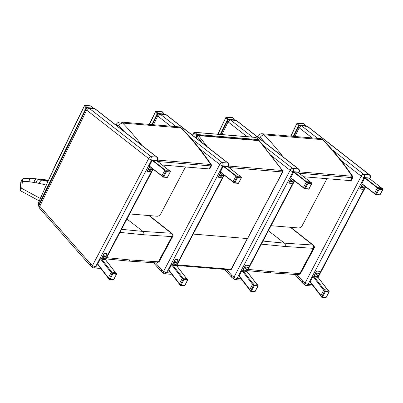 <?xml version="1.0" encoding="UTF-8"?>
<svg xmlns="http://www.w3.org/2000/svg" width="403" height="403" viewBox="0 0 403 403"><rect width="100%" height="100%" fill="white"/><g stroke="black" fill="none" stroke-linecap="round" stroke-linejoin="round"><path stroke-width="0.6" d="M247.608 238.5L282.72 171.895A1.189 0.332 -152.2 0 1 282.463 171.96L231.393 269.259A1.189 0.332 27.8 0 1 231.136 269.33A1.189 0.952 94.7 0 1 230.244 269.889A1.189 1.189 0 0 0 231.393 269.259M258.509 140.315L258.509 140.315A1.189 0.952 94.7 0 1 259.109 140.657A1.189 0.534 -37.9 0 1 259.346 140.768L259.346 140.768A1.189 1.189 0 0 0 258.509 140.315L197.994 135.292A1.189 0.952 -85.3 0 0 197.102 135.851M207.338 146.853L198.593 135.635A1.189 0.952 -85.3 0 0 197.994 135.292A1.189 1.189 0 0 0 196.845 135.922A1.189 0.332 27.8 0 0 197.193 136.416A1.189 0.534 -37.9 0 1 198.593 135.635L259.109 140.657L282.367 170.499A1.189 0.534 -37.9 0 1 282.604 170.61L259.346 140.768M228.924 166.066L282.367 170.499A1.189 0.952 94.7 0 1 282.463 171.96L228.969 167.522M193.974 132.562L194.019 132.844A0.594 0.312 -51.9 0 1 194.639 132.37L255.855 137.448L258.635 139.629A0.594 0.312 -51.9 0 1 258.736 139.67L255.955 137.488A0.594 0.594 0 0 0 255.638 137.363L255.638 137.363A0.594 0.479 94.7 0 1 255.855 137.448A0.594 0.312 -51.9 0 1 255.955 137.488L255.955 137.488A0.594 0.312 -51.9 0 1 256.016 137.574M258.736 139.67A0.594 0.312 -51.9 0 1 258.726 140.163L258.635 140.33M192.674 135.398L194.019 132.844L196.8 135.025A0.594 0.312 -51.9 0 1 197.42 134.552L194.639 132.37A0.594 0.479 -85.3 0 0 194.422 132.28A0.594 0.594 0 0 0 193.848 132.597L192.458 135.232M258.635 139.629L197.42 134.552M196.8 135.025L195.46 137.574M117.233 126.089A305.363 245.467 94.7 0 1 117.238 126.079L116.26 124.462M162.243 165.018L209.157 168.912L210.003 168.55L211.379 165.945L210.739 165.91L209.157 168.912M185.506 166.948L161.019 213.394C159.92 215.217 158.686 216.169 157.311 216.25L129.615 213.948M211.379 165.945L211.303 164.701L210.683 164.5A1.189 0.952 94.7 0 1 210.739 165.91L157.754 161.512M20.17 190.594L21.757 188.372L22.291 182.075L21.238 180.609L20.815 182.045L20.17 190.594L39.182 200.865M22.246 182.232L21.45 182.091M21.238 180.609L21.827 179.693M22.291 182.075L22.487 181.758L21.797 179.728M22.487 181.758L22.623 181.677C22.533 179.531 23.132 178.418 24.432 178.333M21.817 179.703L24.14 178.338L31.389 178.277A3.562 2.116 -83.7 0 1 31.399 178.277L39.172 179.169M47.715 181.38L38.97 179.39L31.469 178.287A3.562 2.116 -83.8 0 1 31.484 178.287M171.361 233.277L171.33 233.277A2.373 1.864 92.8 0 1 171.92 236.601L172.645 236.561C173.219 235.528 172.983 234.491 171.935 233.453L171.361 233.277A2.373 1.874 94 0 1 171.935 236.601L158.384 261.819A2.373 1.864 92.8 0 1 156.712 262.927L156.898 262.932A2.373 1.919 89.1 0 1 156.893 262.932A2.373 1.919 89.1 0 1 156.802 262.927M158.495 261.824A2.373 1.919 89.1 0 1 156.898 262.932L159.301 261.401L158.384 261.819L130.018 259.95L106.669 257.653M148.924 215.555L171.33 233.277L142.979 231.413L121.54 229.332M22.623 181.677L28.885 181.642L39.519 183.425A3.562 2.111 -78.6 0 1 42.244 180.096L47.997 180.761M47.997 180.756L42.184 180.081A3.562 2.111 -78.5 0 0 39.459 183.41M36.189 182.705A3.562 2.106 -77.2 0 1 38.97 179.39L48.148 180.433M48.234 180.252L36.688 178.957A3.562 2.116 -81.5 0 0 34.084 182.312M283.244 157.019A332.53 267.305 -85.3 0 0 264.172 134.824A3.562 1.723 136.4 0 0 260.162 137.398A1.189 0.952 94.7 0 0 258.676 137.816A305.363 245.467 94.7 0 1 258.676 137.816L257.698 136.204L257.321 136.768M303.676 176.756L350.595 180.65L351.441 180.292L352.811 177.688M326.944 178.685L302.457 225.131C301.358 226.96 300.124 227.912 298.744 227.987L271.053 225.69M352.741 176.438L352.121 176.242A1.189 0.952 94.7 0 1 352.177 177.647L352.816 177.688L352.741 176.438C343.724 163.286 333.891 151.125 323.251 139.962L320.435 138.607A4.75 3.818 94.7 0 1 322.571 139.67A3.562 1.723 -43.6 0 1 323.251 139.962M312.799 245.019L312.763 245.014A2.373 1.864 92.8 0 1 313.358 248.339L314.083 248.303C314.657 247.266 314.416 246.228 313.368 245.195L312.799 245.019A2.373 1.874 94 0 1 313.368 248.339L299.817 273.556A2.373 1.864 92.8 0 1 298.144 274.665L298.336 274.67A2.373 1.919 89.1 0 1 298.331 274.67A2.373 1.919 89.1 0 1 298.24 274.67M298.331 274.67L300.739 273.138L299.817 273.556L271.451 271.687L248.102 269.395M299.928 273.561A2.373 1.919 89.1 0 1 298.336 274.67M290.361 227.292L312.763 245.014L284.412 243.15L262.978 241.07M151.981 168.288L150.47 171.164A0.594 0.312 -52 0 1 149.851 171.638L147.74 171.461A0.594 0.312 -52 0 1 147.639 171.426A0.594 0.312 -52 0 1 147.654 170.927L149.775 166.887A0.594 0.479 94.7 0 1 149.941 166.696M149.689 166.499L147.448 170.766A0.594 0.312 128 0 0 147.433 171.265A0.594 0.312 128 0 0 147.533 171.3M149.226 170.121A0.892 0.468 128 0 0 149.251 170.126A0.892 0.468 128 0 0 150.032 169.638A0.892 0.468 128 0 0 150.279 168.776M149.458 170.288A0.892 0.468 -52 0 1 149.311 170.232A0.892 0.468 -52 0 1 149.488 169.24A0.892 0.468 -52 0 1 150.405 168.827A0.892 0.468 -52 0 1 150.314 169.698A0.892 0.468 -52 0 1 149.458 170.288M149.256 166.162L161.915 176.046L149.256 166.162L152.178 160.359L156.44 160.505M223.05 174.187L221.539 177.058A0.594 0.312 -52 0 1 220.925 177.537L218.814 177.36A0.594 0.312 -52 0 1 218.713 177.325A0.594 0.312 -52 0 1 218.723 176.826L220.844 172.786A0.594 0.479 94.7 0 1 221.01 172.595M220.758 172.398L218.517 176.665A0.594 0.312 128 0 0 218.507 177.164A0.594 0.312 128 0 0 218.602 177.199M220.3 176.02A0.892 0.468 128 0 0 220.325 176.025A0.892 0.468 128 0 0 221.101 175.537A0.892 0.468 128 0 0 221.348 174.675M220.532 176.187A0.892 0.468 -52 0 1 220.381 176.131A0.892 0.468 -52 0 1 220.557 175.139A0.892 0.468 -52 0 1 221.474 174.726A0.892 0.468 -52 0 1 221.383 175.597A0.892 0.468 -52 0 1 220.532 176.187M232.979 181.924L220.325 172.061L223.247 166.258L227.509 166.404M293.414 180.025L291.908 182.902A0.594 0.312 -52 0 1 291.288 183.375L289.178 183.199A0.594 0.312 -52 0 1 289.077 183.164A0.594 0.312 -52 0 1 289.092 182.665L291.213 178.63A0.594 0.479 94.7 0 1 291.374 178.433M291.127 178.237L288.886 182.504A0.594 0.312 128 0 0 288.87 183.002A0.594 0.312 128 0 0 288.971 183.038M290.664 181.864A0.892 0.468 128 0 0 290.689 181.864A0.892 0.468 128 0 0 291.47 181.38A0.892 0.468 128 0 0 291.717 180.514M290.895 182.025A0.892 0.468 -52 0 1 290.744 181.97A0.892 0.468 -52 0 1 290.926 180.982A0.892 0.468 -52 0 1 291.843 180.569A0.892 0.468 -52 0 1 291.747 181.436A0.892 0.468 -52 0 1 290.895 182.025M303.348 187.763L290.694 177.899L293.616 172.096L297.872 172.242M364.483 185.924L362.977 188.8A0.594 0.312 -52 0 1 362.357 189.274L360.247 189.098A0.594 0.312 -52 0 1 360.146 189.062A0.594 0.312 -52 0 1 360.161 188.564L362.282 184.529A0.594 0.479 94.7 0 1 362.448 184.332M362.196 184.136L359.955 188.403A0.594 0.312 128 0 0 359.939 188.901A0.594 0.312 128 0 0 360.04 188.936M361.733 187.763A0.892 0.468 128 0 0 361.758 187.763A0.892 0.468 128 0 0 362.539 187.279A0.892 0.468 128 0 0 362.786 186.413M361.965 187.924A0.892 0.468 -52 0 1 361.818 187.869A0.892 0.468 -52 0 1 361.995 186.881A0.892 0.468 -52 0 1 362.912 186.468A0.892 0.468 -52 0 1 362.821 187.335A0.892 0.468 -52 0 1 361.965 187.924M374.417 193.662L361.763 183.798L364.685 177.995L368.947 178.141M163.134 177.053A0.594 0.479 -85.3 0 0 163.351 177.139L163.351 177.139A0.594 0.479 -85.3 0 0 163.799 176.857L163.049 176.519A0.594 0.312 128 0 0 163.039 177.013A0.594 0.312 128 0 0 163.134 177.053M170.257 171.346A0.594 0.312 128 0 0 170.182 171.129A0.594 0.312 128 0 0 170.081 171.094A0.594 0.479 94.7 0 1 170.217 171.91L166.555 171.607L163.799 176.857L167.457 177.159A0.594 0.479 94.7 0 1 167.013 177.441L167.013 177.441A0.594 0.594 0 0 0 167.588 177.124L170.283 171.728M167.542 177.003L170.343 171.874A0.594 0.594 0 0 0 170.182 171.129L169.134 170.313A0.594 0.312 -52 0 1 169.195 170.398M166.555 171.607A0.594 0.479 -85.3 0 0 166.424 170.791A0.594 0.312 128 0 0 165.809 171.265L166.555 171.607M162.087 176.232A0.594 0.312 -52 0 1 161.986 176.192A0.594 0.312 -52 0 1 162.001 175.698L164.756 170.444A0.594 0.312 -52 0 1 165.376 169.97L169.033 170.273A0.594 0.312 -52 0 1 169.134 170.313M234.208 182.947A0.594 0.479 -85.3 0 0 234.425 183.038L234.425 183.038A0.594 0.479 -85.3 0 0 234.868 182.755L234.118 182.413A0.594 0.312 128 0 0 234.108 182.912A0.594 0.312 128 0 0 234.208 182.947M241.326 177.244A0.594 0.312 128 0 0 241.256 177.028A0.594 0.312 128 0 0 241.155 176.993A0.594 0.479 94.7 0 1 241.286 177.809L237.629 177.506L234.868 182.755L238.531 183.058A0.594 0.479 94.7 0 1 238.082 183.34L238.082 183.34A0.594 0.594 0 0 0 238.657 183.022L241.352 177.627M238.611 182.902L241.412 177.773A0.594 0.594 0 0 0 241.256 177.028L240.203 176.212A0.594 0.312 -52 0 1 240.264 176.297M237.629 177.506A0.594 0.479 -85.3 0 0 237.493 176.69A0.594 0.312 128 0 0 236.878 177.164L237.629 177.506M233.156 182.131A0.594 0.312 -52 0 1 233.055 182.091A0.594 0.312 -52 0 1 233.07 181.597L235.826 176.343A0.594 0.312 -52 0 1 236.445 175.869L240.102 176.171A0.594 0.312 -52 0 1 240.203 176.212M304.572 188.79A0.594 0.479 -85.3 0 0 304.789 188.876L304.789 188.876A0.594 0.479 -85.3 0 0 305.237 188.594L304.487 188.256A0.594 0.312 128 0 0 304.472 188.75A0.594 0.312 128 0 0 304.572 188.79M311.695 183.083A0.594 0.312 128 0 0 311.62 182.871A0.594 0.312 128 0 0 311.519 182.831A0.594 0.479 94.7 0 1 311.65 183.647L307.993 183.345L305.237 188.594L308.894 188.901A0.594 0.479 94.7 0 1 308.446 189.178L308.446 189.178A0.594 0.594 0 0 0 309.02 188.866L311.715 183.466M308.98 188.74L311.781 183.612A0.594 0.594 0 0 0 311.62 182.871L310.572 182.05A0.594 0.312 -52 0 1 310.632 182.136M307.993 183.345A0.594 0.479 -85.3 0 0 307.862 182.529A0.594 0.312 128 0 0 307.242 183.002L307.993 183.345M303.524 187.969A0.594 0.312 -52 0 1 303.424 187.934A0.594 0.312 -52 0 1 303.439 187.435L306.194 182.186A0.594 0.312 -52 0 1 306.809 181.708L310.471 182.01A0.594 0.312 -52 0 1 310.572 182.05M375.641 194.689A0.594 0.479 -85.3 0 0 375.858 194.775L375.858 194.775A0.594 0.479 -85.3 0 0 376.306 194.493L375.556 194.155A0.594 0.312 128 0 0 375.541 194.649A0.594 0.312 128 0 0 375.641 194.689M382.764 188.982A0.594 0.312 128 0 0 382.689 188.77A0.594 0.312 128 0 0 382.588 188.73A0.594 0.479 94.7 0 1 382.724 189.546L379.062 189.244L376.306 194.493L379.964 194.795A0.594 0.479 94.7 0 1 379.52 195.077L379.52 195.077A0.594 0.594 0 0 0 380.094 194.765L382.785 189.365M380.049 194.639L382.85 189.511A0.594 0.594 0 0 0 382.689 188.77L381.641 187.949A0.594 0.312 -52 0 1 381.701 188.035M379.062 189.244A0.594 0.479 -85.3 0 0 378.931 188.428A0.594 0.312 128 0 0 378.311 188.901L379.062 189.244M374.594 193.868A0.594 0.312 -52 0 1 374.493 193.833A0.594 0.312 -52 0 1 374.508 193.334L377.263 188.085A0.594 0.312 -52 0 1 377.883 187.607L381.54 187.909A0.594 0.312 -52 0 1 381.641 187.949M104.266 258.595L105.077 259.643L102.266 259.411L101.455 258.358L100.478 258.822L97.748 264.015L97.828 264.559M104.523 255.86A0.892 0.468 -52 0 1 104.674 255.915A0.892 0.468 -52 0 1 104.498 256.907A0.892 0.468 -52 0 1 103.581 257.321A0.892 0.468 -52 0 1 103.672 256.449A0.892 0.468 -52 0 1 104.523 255.86M103.495 257.21A0.892 0.468 128 0 0 103.521 257.215A0.892 0.468 128 0 0 104.301 256.726A0.892 0.468 128 0 0 104.548 255.865M106.73 253.643A0.594 0.312 128 0 0 106.669 253.552A0.594 0.312 128 0 0 106.568 253.517L106.775 253.678A0.594 0.312 -52 0 1 106.876 253.714A0.594 0.312 -52 0 1 106.86 254.212L104.649 258.419L101.833 258.187L104.045 253.976A0.594 0.312 -52 0 1 104.664 253.502L104.458 253.341A0.594 0.312 128 0 0 103.838 253.814L101.531 258.212A0.594 0.479 94.7 0 0 101.47 258.378M104.699 259.149L105.077 259.643L102.266 259.411L101.883 258.917L104.699 259.149A0.594 0.479 94.7 0 1 104.649 258.419M106.775 253.678L104.664 253.502M101.833 258.187A0.594 0.479 -85.3 0 0 101.883 258.917M106.568 253.517L104.458 253.341M175.335 264.494L176.151 265.542L173.335 265.31L172.524 264.257L171.547 264.721L168.822 269.909L168.897 270.458M175.597 261.759A0.892 0.468 -52 0 1 175.743 261.814A0.892 0.468 -52 0 1 175.567 262.806A0.892 0.468 -52 0 1 174.65 263.219A0.892 0.468 -52 0 1 174.741 262.348A0.892 0.468 -52 0 1 175.597 261.759M174.57 263.109A0.892 0.468 128 0 0 174.595 263.114A0.892 0.468 128 0 0 175.37 262.625A0.892 0.468 128 0 0 175.622 261.764M177.799 259.537A0.594 0.312 128 0 0 177.738 259.451A0.594 0.312 128 0 0 177.637 259.416L177.844 259.577A0.594 0.312 -52 0 1 177.945 259.613A0.594 0.312 -52 0 1 177.93 260.111L175.718 264.318L172.907 264.086L175.114 259.875A0.594 0.312 -52 0 1 175.733 259.401L175.527 259.24A0.594 0.312 128 0 0 174.907 259.713L172.6 264.111A0.594 0.479 94.7 0 0 172.539 264.277M175.768 265.048L176.151 265.542L173.335 265.31L172.952 264.816L175.768 265.048A0.594 0.479 94.7 0 1 175.718 264.318M177.844 259.577L175.733 259.401M172.907 264.086A0.594 0.479 -85.3 0 0 172.952 264.816M177.637 259.416L175.527 259.24M245.704 270.332L246.515 271.38L243.699 271.148L242.888 270.101L241.911 270.559L239.186 275.753L239.266 276.302M245.961 267.602A0.892 0.468 -52 0 1 246.112 267.657A0.892 0.468 -52 0 1 245.931 268.645A0.892 0.468 -52 0 1 245.014 269.058A0.892 0.468 -52 0 1 245.11 268.191A0.892 0.468 -52 0 1 245.961 267.602M244.933 268.952A0.892 0.468 128 0 0 244.959 268.952A0.892 0.468 128 0 0 245.739 268.469A0.892 0.468 128 0 0 245.986 267.602M248.162 265.381A0.594 0.312 128 0 0 248.102 265.29A0.594 0.312 128 0 0 248.001 265.255L248.208 265.416A0.594 0.312 -52 0 1 248.308 265.451A0.594 0.312 -52 0 1 248.298 265.95L246.087 270.161L243.271 269.924L245.482 265.718A0.594 0.312 -52 0 1 246.097 265.239L245.89 265.078A0.594 0.312 128 0 0 245.276 265.557L242.969 269.95A0.594 0.479 94.7 0 0 242.903 270.121M246.132 270.887L246.515 271.38L243.699 271.148L243.321 270.655L246.132 270.887A0.594 0.479 94.7 0 1 246.087 270.161M248.208 265.416L246.097 265.239M243.271 269.924A0.594 0.479 -85.3 0 0 243.321 270.655M248.001 265.255L245.89 265.078M316.773 276.231L317.584 277.279L314.773 277.047L313.957 275.995L312.985 276.458L310.255 281.652L310.335 282.201M317.03 273.501A0.892 0.468 -52 0 1 317.181 273.556A0.892 0.468 -52 0 1 317.005 274.544A0.892 0.468 -52 0 1 316.088 274.957A0.892 0.468 -52 0 1 316.179 274.085A0.892 0.468 -52 0 1 317.03 273.501M316.002 274.851A0.892 0.468 128 0 0 316.028 274.851A0.892 0.468 128 0 0 316.808 274.367A0.892 0.468 128 0 0 317.055 273.501M319.231 271.279A0.594 0.312 128 0 0 319.171 271.189A0.594 0.312 128 0 0 319.075 271.154L319.282 271.315A0.594 0.312 -52 0 1 319.383 271.35A0.594 0.312 -52 0 1 319.367 271.849L317.156 276.055L314.34 275.823L316.551 271.617A0.594 0.312 -52 0 1 317.171 271.138L316.965 270.977A0.594 0.312 128 0 0 316.345 271.451L314.038 275.848A0.594 0.479 94.7 0 0 313.977 276.02M317.201 276.785L317.584 277.279L314.773 277.047L314.39 276.554L317.201 276.785A0.594 0.479 94.7 0 1 317.156 276.055M319.282 271.315L317.171 271.138M314.34 275.823A0.594 0.479 -85.3 0 0 314.39 276.554M319.075 271.154L316.965 270.977M116.517 273.849A0.594 0.267 142.3 0 0 116.517 273.632A0.594 0.267 142.3 0 0 116.402 273.577A0.594 0.479 94.7 0 1 116.447 274.307L116.512 274.126M113.696 279.546L113.611 279.707A0.594 0.479 94.7 0 1 113.162 279.989L109.505 279.687A0.594 0.479 -85.3 0 0 109.954 279.405L109.203 279.062A0.594 0.267 142.3 0 0 109.087 279.455L109.087 279.455A0.594 0.267 142.3 0 0 109.203 279.511A0.594 0.479 -85.3 0 0 109.505 279.687A0.594 0.594 0 0 1 109.087 279.455L108.271 278.408L108.321 277.924L111.157 272.524L111.782 272.035L115.611 272.559M113.162 279.989A0.594 0.594 0 0 0 113.737 279.672L116.573 274.272A0.594 0.594 0 0 0 116.517 273.632L115.565 272.403M112.79 274.005A0.594 0.479 -85.3 0 0 112.739 273.274A0.594 0.267 142.3 0 0 112.039 273.662L116.447 274.307L113.611 279.707L109.954 279.405L112.79 274.005M187.586 279.747A0.594 0.267 142.3 0 0 187.586 279.531A0.594 0.267 142.3 0 0 187.471 279.475A0.594 0.479 94.7 0 1 187.516 280.206L187.581 280.025M184.765 285.445L184.68 285.606A0.594 0.479 94.7 0 1 184.236 285.888L180.574 285.581A0.594 0.479 -85.3 0 0 181.023 285.304L180.272 284.961A0.594 0.267 142.3 0 0 180.156 285.354L180.156 285.354A0.594 0.267 142.3 0 0 180.272 285.41A0.594 0.479 -85.3 0 0 180.574 285.581A0.594 0.594 0 0 1 180.156 285.354L179.345 284.306L179.39 283.823L182.227 278.423L182.851 277.934L186.68 278.458M184.236 285.888A0.594 0.594 0 0 0 184.811 285.571L187.642 280.171A0.594 0.594 0 0 0 187.586 279.531L186.634 278.302M183.859 279.904A0.594 0.479 -85.3 0 0 183.808 279.173A0.594 0.267 142.3 0 0 183.108 279.561L187.516 280.206L184.68 285.606L181.023 285.304L183.859 279.904M257.95 285.586A0.594 0.267 142.3 0 0 257.955 285.374A0.594 0.267 142.3 0 0 257.834 285.319A0.594 0.479 94.7 0 1 257.885 286.044L257.945 285.863M255.129 291.288L255.049 291.445A0.594 0.479 94.7 0 1 254.6 291.727L250.943 291.424A0.594 0.479 -85.3 0 0 251.386 291.142L250.641 290.805A0.594 0.267 142.3 0 0 250.52 291.193L250.52 291.193A0.594 0.267 142.3 0 0 250.641 291.248A0.594 0.479 -85.3 0 0 250.943 291.424A0.594 0.594 0 0 1 250.52 291.193L249.709 290.145L249.759 289.661L252.59 284.261L253.215 283.772L257.049 284.301M254.6 291.727A0.594 0.594 0 0 0 255.175 291.409L258.011 286.009A0.594 0.594 0 0 0 257.955 285.374L257.003 284.14M254.222 285.742A0.594 0.479 -85.3 0 0 254.177 285.012A0.594 0.267 142.3 0 0 253.472 285.405L257.885 286.044L255.049 291.445L251.386 291.142L254.222 285.742M329.024 291.485A0.594 0.267 142.3 0 0 329.024 291.273A0.594 0.267 142.3 0 0 328.903 291.218A0.594 0.479 94.7 0 1 328.954 291.943L329.019 291.762M326.203 297.187L326.118 297.343A0.594 0.479 94.7 0 1 325.669 297.626L322.012 297.323A0.594 0.479 -85.3 0 0 322.46 297.041L321.71 296.699A0.594 0.267 142.3 0 0 321.589 297.092L321.589 297.092A0.594 0.267 142.3 0 0 321.71 297.147A0.594 0.479 -85.3 0 0 322.012 297.323A0.594 0.594 0 0 1 321.589 297.092L320.778 296.044L320.828 295.56L323.664 290.16L324.289 289.671L328.118 290.195M325.669 297.626A0.594 0.594 0 0 0 326.244 297.308L329.08 291.908A0.594 0.594 0 0 0 329.024 291.273L328.072 290.039M325.292 291.641A0.594 0.479 -85.3 0 0 325.246 290.911A0.594 0.267 142.3 0 0 324.546 291.304L328.954 291.943L326.118 297.343L322.46 297.041L325.292 291.641M100.468 268.076A2.373 1.909 94.7 0 1 99.405 268.368L99.405 268.368A2.373 2.373 0 0 0 100.549 268.176M157.17 157.281L95.163 108.85A2.373 1.249 128 0 0 94.765 108.699L156.772 157.135A2.373 1.909 94.7 0 1 157.301 160.394A2.373 0.66 27.7 0 0 157.81 160.258A2.373 2.373 0 0 0 157.17 157.281A2.373 1.249 128 0 0 156.772 157.135L151.14 156.666L89.134 108.231A2.373 1.249 128 0 0 86.665 110.135L148.672 158.57A2.373 0.66 27.7 0 0 151.669 159.926A2.373 1.909 -85.3 0 0 151.14 156.666A2.373 1.249 128 0 0 148.672 158.57L92.569 265.416A2.373 1.249 128 0 0 92.514 267.406L92.514 267.406A2.373 2.373 0 0 0 93.778 267.899L93.778 267.899A2.373 1.909 -85.3 0 0 95.566 266.776A2.373 0.66 -152.3 0 1 92.569 265.416L90.791 264.03C90.212 265.25 90.322 265.955 91.113 266.146M90.791 264.03A13.108 10.538 94.7 0 1 90.267 263.557L89.94 265.295L92.514 267.406M90.267 263.557L39.766 206.311L86.665 110.135A2.373 0.615 -154 0 1 85.94 109.213L39.041 205.384A2.373 0.615 26 0 0 39.766 206.311A2.373 1.118 138.6 0 0 39.393 207.998L89.94 265.295M95.163 108.85A2.373 2.373 0 0 0 93.899 108.352A2.373 1.909 94.7 0 1 94.765 108.699L89.134 108.231A2.373 1.909 -85.3 0 0 88.272 107.888A2.373 2.373 0 0 0 85.94 109.213M39.393 207.998A2.373 2.373 0 0 1 39.041 205.384L38.703 205.107L38.92 205.681L38.517 205.394A0.574 0.257 -38.2 0 1 38.628 205.011A1.501 1.209 94.7 0 1 38.436 203.293L38.456 203.248A569.207 457.561 94.7 0 1 54.622 167.356L84.474 105.772M39.081 205.268L86.438 108.16L86.061 107.999L38.628 205.011M86.438 108.16L86.726 107.586L86.061 107.999A17.445 14.024 94.7 0 0 84.695 105.924L85.376 105.546A0.579 0.463 -85.3 0 0 85.119 105.385L84.695 105.924M92.922 108.568L92.907 108.1L86.726 107.586A18.019 14.488 -85.3 0 0 85.376 105.546L91.552 106.06L91.557 106.493L91.552 106.06A18.019 14.488 94.7 0 1 92.907 108.1L92.922 108.568M91.385 105.924L85.119 105.385A0.715 0.574 -85.3 0 0 84.625 105.561L84.69 105.924M84.625 105.561L84.585 105.954L84.625 105.561M171.542 273.969A2.373 1.909 94.7 0 1 170.479 274.267L170.479 274.267A2.373 2.373 0 0 0 171.623 274.075M199.54 148.687L219.741 164.469A2.373 0.66 27.7 0 0 222.743 165.824A2.373 1.909 -85.3 0 0 222.209 162.565A2.373 1.249 128 0 0 219.741 164.469L163.638 271.315A2.373 1.249 128 0 0 163.583 273.305L163.583 273.305A2.373 2.373 0 0 0 164.847 273.798L164.847 273.798A2.373 1.909 -85.3 0 0 166.635 272.675A2.373 0.66 -152.3 0 1 163.638 271.315L161.86 269.929C161.286 271.148 161.391 271.854 162.182 272.045M228.239 163.18A2.373 1.249 128 0 0 227.841 163.034A2.373 1.909 94.7 0 1 228.37 166.293A2.373 0.66 27.7 0 0 228.879 166.157A2.373 2.373 0 0 0 228.239 163.18L166.232 114.744A2.373 1.249 128 0 0 165.834 114.598L227.841 163.034L222.209 162.565L190.594 137.866M176.212 126.633L160.203 114.13A2.373 1.249 128 0 0 157.734 116.034A2.373 0.615 -154 0 1 157.009 115.112L152.354 124.653M161.86 269.929A13.108 10.538 94.7 0 1 161.336 269.456L161.009 271.194L163.583 273.305M166.232 114.744A2.373 2.373 0 0 0 164.968 114.251A2.373 1.909 94.7 0 1 165.834 114.598L160.203 114.13A2.373 1.909 -85.3 0 0 159.341 113.782A2.373 2.373 0 0 0 157.009 115.112M152.339 124.653L157.508 114.059L157.13 113.898L151.901 124.618M157.508 114.059L157.795 113.485L157.13 113.898A17.445 14.024 94.7 0 0 155.765 111.822L156.445 111.445A0.579 0.463 -85.3 0 0 156.188 111.283L155.765 111.822L155.694 111.46A0.715 0.574 -85.3 0 1 156.188 111.283L162.369 111.797A0.579 0.463 94.7 0 1 162.626 111.958L162.626 112.392L162.626 111.958A18.019 14.488 94.7 0 1 163.976 113.999L157.795 113.485A18.019 14.488 -85.3 0 0 156.445 111.445L162.626 111.958M163.991 114.467L163.976 113.999L163.991 114.467M149.508 124.416L155.548 111.671M162.459 111.822L162.369 111.797A0.715 0.574 94.7 0 0 162.308 111.787L155.568 111.495L149.236 124.396M241.906 279.813A2.373 1.909 94.7 0 1 240.843 280.105L240.843 280.105A2.373 1.909 94.7 0 1 239.981 279.758M270.327 154.853L290.11 170.308A2.373 0.66 27.7 0 0 293.107 171.668A2.373 1.909 -85.3 0 0 292.578 168.404A2.373 1.249 128 0 0 290.11 170.308L234.002 277.153A2.373 1.249 128 0 0 233.947 279.143L233.947 279.143A2.373 2.373 0 0 0 235.216 279.637L235.216 279.637A2.373 1.909 -85.3 0 0 236.999 278.513A2.373 0.66 -152.3 0 1 234.002 277.153L232.229 275.768C231.649 276.987 231.755 277.692 232.546 277.884M298.608 169.018A2.373 1.249 128 0 0 298.205 168.872A2.373 1.909 94.7 0 1 298.739 172.131A2.373 0.66 27.7 0 0 299.248 171.995A2.373 2.373 0 0 0 298.608 169.018L236.601 120.588A2.373 1.249 128 0 0 236.198 120.437L298.205 168.872L292.578 168.404L262.696 145.065M252.5 137.101L230.571 119.973A2.373 1.249 128 0 0 228.103 121.872A2.373 0.615 -154 0 1 227.378 120.95L220.784 134.471M232.229 275.768A13.108 10.538 94.7 0 1 231.705 275.294L231.377 277.032L233.947 279.143M236.601 120.588A2.373 2.373 0 0 0 235.337 120.094A2.373 1.909 94.7 0 1 236.198 120.437L230.571 119.973A2.373 1.909 -85.3 0 0 229.705 119.626A2.373 2.373 0 0 0 227.378 120.95M220.768 134.466L227.876 119.898L227.494 119.736L220.33 134.431M227.876 119.898L228.163 119.323L227.494 119.736A17.445 14.024 94.7 0 0 226.128 117.661L226.808 117.288A0.579 0.463 -85.3 0 0 226.557 117.122L226.128 117.661L226.058 117.298A0.715 0.574 -85.3 0 1 226.557 117.122L232.738 117.636A0.579 0.463 94.7 0 1 232.989 117.802L232.989 118.23L232.989 117.802A18.019 14.488 94.7 0 1 234.339 119.837L228.163 119.323A18.019 14.488 -85.3 0 0 226.808 117.288L232.989 117.802M234.355 120.306L234.339 119.837L234.355 120.306M217.937 134.234L225.912 117.51M232.823 117.666L232.738 117.636A0.715 0.574 94.7 0 0 232.672 117.626L225.932 117.338L217.66 134.209M312.975 285.712A2.373 1.909 94.7 0 1 311.912 286.004L311.912 286.004A2.373 2.373 0 0 0 313.055 285.813M340.973 160.424L361.179 176.207A2.373 0.66 27.7 0 0 364.176 177.567A2.373 1.909 -85.3 0 0 363.647 174.303A2.373 1.249 128 0 0 361.179 176.207L305.071 283.052A2.373 1.249 128 0 0 305.021 285.042L305.021 285.042A2.373 2.373 0 0 0 306.285 285.536L306.285 285.536A2.373 1.909 -85.3 0 0 308.073 284.412A2.373 0.66 -152.3 0 1 305.071 283.052L303.298 281.667C302.718 282.886 302.824 283.591 303.615 283.783M369.677 174.917A2.373 1.249 128 0 0 369.274 174.771A2.373 1.909 94.7 0 1 369.808 178.03A2.373 0.66 27.7 0 0 370.317 177.894A2.373 2.373 0 0 0 369.677 174.917L307.67 126.487A2.373 1.249 128 0 0 307.267 126.335L369.274 174.771L363.647 174.303L332.027 149.604M317.65 138.375L301.64 125.867A2.373 1.249 128 0 0 299.172 127.771A2.373 0.615 -154 0 1 298.447 126.849L293.792 136.395L298.945 125.796L298.563 125.635L293.339 136.355M303.298 281.667A13.108 10.538 94.7 0 1 302.774 281.193L302.446 282.931L305.021 285.042M307.67 126.487A2.373 2.373 0 0 0 306.406 125.988A2.373 1.909 94.7 0 1 307.267 126.335L301.64 125.867A2.373 1.909 -85.3 0 0 300.774 125.524A2.373 2.373 0 0 0 298.447 126.849M298.945 125.796L299.233 125.222L298.563 125.635A17.445 14.024 94.7 0 0 297.202 123.56L297.882 123.187A0.579 0.463 -85.3 0 0 297.626 123.021L297.202 123.56M305.424 126.204L305.414 125.736L299.233 125.222A18.019 14.488 -85.3 0 0 297.882 123.187L304.058 123.696L304.058 124.129L304.058 123.696A18.019 14.488 94.7 0 1 305.414 125.736L305.424 126.204M290.946 136.159L296.981 123.409M303.892 123.565L297.626 123.021A0.715 0.574 -85.3 0 0 297.127 123.197L297.197 123.56M297.127 123.197L297.092 123.59L297.127 123.197M303.681 123.525A0.715 0.574 94.7 0 1 303.741 123.525L305.539 125.807M193.213 234.078L247.351 238.571L231.136 269.33L177.058 264.842M196.251 138.194L197.193 136.416L202.195 142.833M141.806 145.281A332.53 267.305 -85.3 0 0 122.734 123.081A3.562 1.723 136.4 0 0 118.724 125.66A328.969 264.444 94.7 0 1 124.064 131.423M157.875 160.117L210.683 164.5A332.53 267.305 94.7 0 0 181.138 127.932L122.734 123.081A4.75 3.818 -85.3 0 0 120.598 122.018L178.997 126.864A4.75 3.818 94.7 0 1 181.138 127.932A3.562 1.723 -43.6 0 1 181.818 128.225L178.997 126.864M117.238 126.079A1.189 0.952 94.7 0 1 118.724 125.66M40.204 198.432L21.757 188.372M28.885 181.642A3.562 2.116 -83.7 0 1 31.389 178.277L31.469 178.287A3.562 2.116 -83.8 0 0 28.976 181.652M39.519 183.425L46.063 185.012M130.018 259.95A2.373 1.909 94.7 0 1 128.24 261.053L106.019 258.887M126.94 219.046L142.979 231.413A2.373 1.909 94.7 0 1 143.549 234.737L171.92 236.601M119.923 232.405L143.549 234.737M260.162 137.398A328.969 264.444 94.7 0 1 265.501 143.161M299.313 171.859L352.121 176.242A332.53 267.305 94.7 0 0 322.571 139.67L264.172 134.824A4.75 3.818 -85.3 0 0 262.031 133.756L320.435 138.607M299.192 173.255L352.177 177.647L350.595 180.65M271.451 271.687A2.373 1.909 94.7 0 1 269.678 272.791L247.457 270.625M268.378 230.783L284.412 243.15A2.373 1.909 94.7 0 1 284.986 246.475L313.358 248.339M261.361 244.142L284.986 246.475M149.775 166.887L150.238 166.928M152.178 160.359L164.872 170.273M165.165 170.021L152.485 160.122M161.946 175.819L149.261 165.91M156.359 160.439L168.933 170.268M220.844 172.786L221.307 172.827M223.247 166.258L235.941 176.171M236.234 175.92L223.559 166.021M233.015 181.718L220.335 171.809M227.428 166.338L240.007 176.166M291.213 178.63L291.676 178.665M293.616 172.096L306.305 182.01M306.602 181.763L293.923 171.859M303.383 187.556L290.699 177.652M297.792 172.182L310.37 182.005M362.282 184.529L362.745 184.564M364.685 177.995L377.379 187.909M377.671 187.657L364.992 177.758M374.452 193.455L361.768 183.551M368.866 178.081L381.44 187.904M169.033 170.273L170.081 171.094L166.424 170.791L165.376 169.97M164.756 170.444L165.809 171.265L163.049 176.519L162.001 175.698M240.102 176.171L241.155 176.993L237.493 176.69L236.445 175.869M235.826 176.343L236.878 177.164L234.118 182.413L233.07 181.597M310.471 182.01L311.519 182.831L307.862 182.529L306.809 181.708M306.194 182.186L307.242 183.002L304.487 188.256L303.439 187.435M381.54 187.909L382.588 188.73L378.931 188.428L377.883 187.607M377.263 188.085L378.311 188.901L375.556 194.155L374.508 193.334M108.397 277.778L97.748 264.015M100.478 258.822L111.122 272.584M111.707 272.04L101.103 258.333M104.619 258.62L115.213 272.317M179.466 283.677L168.822 269.909M171.547 264.721L182.196 278.483M182.776 277.939L172.172 264.227M175.688 264.519L186.287 278.216M249.835 289.515L239.186 275.753M241.911 270.559L252.56 284.322M253.139 283.777L242.535 270.07M246.057 270.363L256.651 284.06M320.904 295.414L310.255 281.652M312.985 276.458L323.629 290.22M324.214 289.676L313.61 275.969M317.126 276.262L327.72 289.953M115.439 272.337L116.402 273.577L112.739 273.274L111.782 272.035M108.321 277.924L109.203 279.062L112.039 273.662L111.157 272.524M186.508 278.236L187.471 279.475L183.808 279.173L182.851 277.934M179.39 283.823L180.272 284.961L183.108 279.561L182.227 278.423M256.877 284.075L257.834 285.319L254.177 285.012L253.215 283.772M249.759 289.661L250.641 290.805L253.472 285.405L252.59 284.261M327.946 289.974L328.903 291.218L325.246 290.911L324.289 289.671M320.828 295.56L321.71 296.699L324.546 291.304L323.664 290.16M99.732 267.124L95.566 266.776L151.669 159.926L157.301 160.394L157.014 160.938M152.813 168.938L105.304 259.411M86.731 107.908L87.431 107.969M54.566 167.104L54.622 167.356M38.597 205.439A0.574 0.257 -38.2 0 1 38.517 205.394L38.265 203.057L54.445 167.134L84.494 105.601M91.174 105.888A0.715 0.574 94.7 0 1 91.552 106.06M170.801 273.022L166.635 272.675L222.743 165.824L228.37 166.293L228.088 166.832M153.488 124.749L157.734 116.034L170.726 126.179M223.882 174.837L176.378 265.31M161.336 269.456L155.528 262.867M157.8 113.807L158.5 113.863M241.17 278.861L236.999 278.513L293.107 171.668L298.739 172.131L298.452 172.675M221.917 134.562L228.103 121.872L247.014 136.647M294.25 180.68L246.742 271.148M231.705 275.294L226.677 269.597M228.169 119.646L228.864 119.706M232.612 117.626A0.715 0.574 94.7 0 1 232.672 117.626L234.465 119.908L234.445 120.421M312.239 284.76L308.073 284.412L364.176 177.567L369.808 178.03L369.521 178.574M294.92 136.486L299.172 127.771L312.159 137.917M365.32 186.574L317.811 277.047M302.774 281.193L296.966 274.609M299.238 125.545L299.938 125.605M290.669 136.133L297.001 123.237L303.741 123.525A0.715 0.574 94.7 0 1 304.058 123.696M195.823 137.856L196.845 135.922M282.72 171.895A1.189 1.189 0 0 0 282.604 170.61M230.244 269.889L176.741 265.451M194.422 132.28L255.638 137.363M115.883 125.031L116.25 124.477M116.24 124.497C117.202 122.789 118.653 121.963 120.598 122.018M211.303 164.701C202.286 151.543 192.458 139.388 181.818 128.225M39.01 179.154L48.3 180.106M159.301 261.396L172.645 236.561M149.377 215.59L171.935 233.453M128.24 261.053L156.712 262.927M39.756 179.234L37.701 179.008M257.678 136.234C258.64 134.526 260.091 133.7 262.031 133.756M300.739 273.138L314.083 248.303M290.815 227.327L313.368 245.195M269.678 272.791L298.144 274.665M168.963 170.268L156.409 160.459M232.984 181.944L220.325 172.061M240.032 176.166L227.478 166.358M303.348 187.788L290.694 177.899M310.401 182.005L297.842 172.197M374.422 193.682L361.763 183.798M381.47 187.904L368.916 178.096M161.986 176.192L163.039 177.013A0.594 0.594 0 0 0 163.351 177.139L167.013 177.441M233.055 182.091L234.108 182.912A0.594 0.594 0 0 0 234.425 183.038L238.082 183.34M303.424 187.934L304.472 188.75A0.594 0.594 0 0 0 304.789 188.876L308.446 189.178M374.493 193.833L375.541 194.649A0.594 0.594 0 0 0 375.858 194.775L379.52 195.077M97.702 264.494L108.246 278.12M115.293 272.327L104.745 258.686M168.771 270.393L179.315 284.019M186.367 278.226L175.814 264.585M239.14 276.236L249.679 289.863M256.731 284.065L246.183 270.428M310.209 282.135L320.748 295.757M327.8 289.964L317.252 276.327M93.778 267.899L99.405 268.368M157.81 160.258L157.326 161.18M153.125 169.179L105.566 259.749M93.899 108.352L88.272 107.888M91.32 105.898L93.033 108.17L93.007 108.684M84.499 105.596L91.325 105.903M164.847 273.798L170.479 274.267M228.879 166.157L228.395 167.079M224.194 175.078L176.635 265.648M153.578 262.766L161.009 271.194M164.968 114.251L159.341 113.782M162.389 111.797L164.102 114.069L164.081 114.583M235.216 279.637L240.843 280.105A2.373 2.373 0 0 0 241.986 279.914M299.248 171.995L298.764 172.917M294.563 180.922L247.004 271.486M224.667 269.431L231.377 277.032M235.337 120.094L229.705 119.626M306.285 285.536L311.912 286.004M370.317 177.894L369.833 178.816M365.632 186.821L318.073 277.385M295.011 274.503L302.446 282.931M306.406 125.988L300.774 125.524M305.534 125.807L305.514 126.32"/></g></svg>
